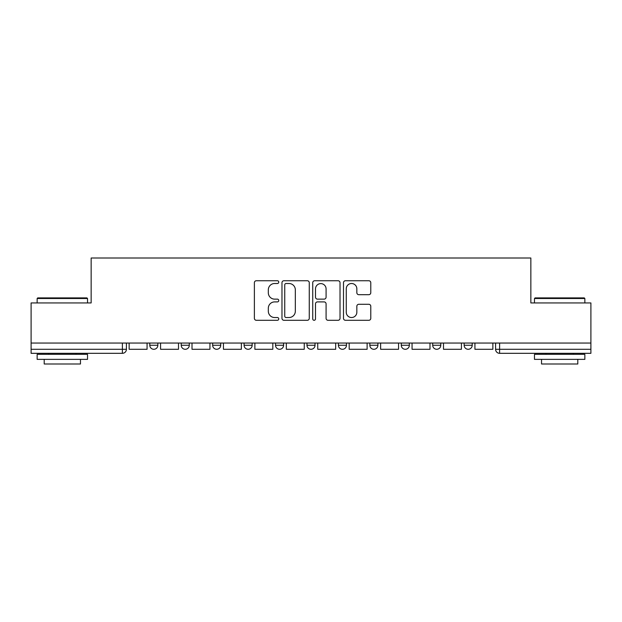 <?xml version="1.0" encoding="UTF-8"?>
<svg xmlns="http://www.w3.org/2000/svg" width="622" height="622" viewBox="0 0 622 622"><rect width="100%" height="100%" fill="white"/><g stroke="black" fill="none" stroke-linecap="round" stroke-linejoin="round"><path stroke-width="0.93" d="M278.757 282.124A1.384 1.384 0 0 0 277.373 280.74L256.357 280.74A1.975 1.975 0 0 0 254.382 282.722L254.382 318.324A1.975 1.975 0 0 0 256.357 320.299L277.373 320.299A1.384 1.384 0 0 0 278.757 318.915A1.384 1.384 0 0 0 277.373 317.531L274.652 317.531A6.329 6.329 0 0 1 268.323 311.202L268.323 308.232A6.329 6.329 0 0 1 274.652 301.903L277.373 301.903A1.384 1.384 0 0 0 278.757 300.519A1.384 1.384 0 0 0 277.373 299.135L274.652 299.135A6.329 6.329 0 0 1 268.323 292.807L268.323 289.836A6.329 6.329 0 0 1 274.652 283.508L277.373 283.508A1.384 1.384 0 0 0 278.757 282.124M464.152 343.041L464.152 345.257L472.207 345.257A4.027 4.027 0 0 1 468.179 349.284A4.027 4.027 0 0 1 464.152 345.257L464.152 343.041M432.71 343.041L432.71 345.257L440.773 345.257A4.027 4.027 0 0 1 436.745 349.284A4.027 4.027 0 0 1 432.71 345.257L432.71 343.041M275.53 345.257L275.53 343.041L275.53 345.257A4.027 4.027 0 0 0 279.566 349.284A4.027 4.027 0 0 1 275.53 345.257L283.593 345.257A4.027 4.027 0 0 1 279.566 349.284M244.096 343.041L244.096 345.257L252.159 345.257A4.027 4.027 0 0 1 248.131 349.284A4.027 4.027 0 0 1 244.096 345.257L244.096 343.041M212.662 343.041L212.662 345.257L220.724 345.257A4.027 4.027 0 0 1 216.689 349.284A4.027 4.027 0 0 1 212.662 345.257L212.662 343.041M181.227 345.257L181.227 343.041L181.227 345.257A4.027 4.027 0 0 0 185.255 349.284A4.027 4.027 0 0 1 181.227 345.257L189.29 345.257A4.027 4.027 0 0 1 185.255 349.284A4.027 4.027 0 0 0 189.29 345.257A4.027 4.027 0 0 1 185.255 349.284M149.793 345.257L149.793 343.041L149.793 345.257A4.027 4.027 0 0 0 153.821 349.284A4.027 4.027 0 0 1 149.793 345.257L157.848 345.257A4.027 4.027 0 0 1 153.821 349.284A4.027 4.027 0 0 0 157.848 345.257A4.027 4.027 0 0 1 153.821 349.284M368.807 294.688A1.975 1.975 0 0 0 370.782 292.705L370.782 282.722A1.975 1.975 0 0 0 368.807 280.74L345.467 280.74A1.975 1.975 0 0 0 343.492 282.722L343.492 318.324A1.975 1.975 0 0 0 345.467 320.299L368.807 320.299A1.975 1.975 0 0 0 370.782 318.324L370.782 306.257A1.975 1.975 0 0 0 368.807 304.282L358.816 304.282A1.975 1.975 0 0 0 356.841 306.257L356.841 312.244A5.295 5.295 0 0 1 351.547 317.531A5.295 5.295 0 0 1 346.26 312.244L346.26 288.802A5.295 5.295 0 0 1 351.547 283.508A5.295 5.295 0 0 1 356.841 288.802L356.841 292.705A1.975 1.975 0 0 0 358.816 294.688L368.807 294.688M31.1 343.041L31.1 302.937L91.154 302.937L91.154 258.006L530.846 258.006L530.846 302.937L590.9 302.937L590.9 343.041L31.1 343.041L31.1 349.284L126.414 349.284L126.414 343.041M309.266 282.722A1.975 1.975 0 0 0 307.291 280.74L283.951 280.74A1.975 1.975 0 0 0 281.976 282.722L281.976 318.324A1.975 1.975 0 0 0 283.951 320.299L307.291 320.299A1.975 1.975 0 0 0 309.266 318.324L309.266 282.722M314.709 280.74L338.049 280.74A1.975 1.975 0 0 1 340.024 282.722L340.024 318.324A1.975 1.975 0 0 1 338.049 320.299L328.058 320.299A1.975 1.975 0 0 1 326.083 318.324L326.083 303.886A1.975 1.975 0 0 0 324.101 301.903L317.477 301.903A1.975 1.975 0 0 0 315.502 303.886L315.502 318.915A1.384 1.384 0 0 1 314.118 320.299A1.384 1.384 0 0 1 312.734 318.915L312.734 282.722A1.975 1.975 0 0 1 314.709 280.74M495.586 343.041L495.586 349.284L590.9 349.284L590.9 353.319L499.614 353.319A4.027 4.027 0 0 1 495.586 349.284A4.027 4.027 0 0 0 499.614 353.319L499.614 343.041M590.9 343.041L590.9 349.284M122.386 343.041L122.386 353.319A4.027 4.027 0 0 0 126.414 349.284A4.027 4.027 0 0 1 122.386 353.319L31.1 353.319L31.1 349.284M472.207 343.041L472.207 345.257M440.773 343.041L440.773 345.257L440.773 343.041M409.338 343.041L409.338 345.257A4.027 4.027 0 0 1 405.311 349.284A4.027 4.027 0 0 1 401.276 345.257L409.338 345.257L409.338 343.041M401.276 343.041L401.276 345.257M377.904 343.041L377.904 345.257A4.027 4.027 0 0 1 373.869 349.284A4.027 4.027 0 0 1 369.841 345.257L377.904 345.257M369.841 343.041L369.841 345.257M346.47 343.041L346.47 345.257A4.027 4.027 0 0 1 342.434 349.284A4.027 4.027 0 0 1 338.407 345.257A4.027 4.027 0 0 0 342.434 349.284M338.407 343.041L338.407 345.257L346.47 345.257M315.027 343.041L315.027 345.257A4.027 4.027 0 0 1 311 349.284A4.027 4.027 0 0 1 306.973 345.257A4.027 4.027 0 0 0 311 349.284A4.027 4.027 0 0 0 315.027 345.257A4.027 4.027 0 0 1 311 349.284M306.973 343.041L306.973 345.257L315.027 345.257M283.593 343.041L283.593 345.257M252.159 343.041L252.159 345.257A4.027 4.027 0 0 1 248.131 349.284A4.027 4.027 0 0 0 252.159 345.257L252.159 343.041M220.724 343.041L220.724 345.257A4.027 4.027 0 0 1 216.689 349.284A4.027 4.027 0 0 0 220.724 345.257L220.724 343.041M189.29 343.041L189.29 345.257L189.29 343.041M157.848 343.041L157.848 345.257L157.848 343.041M286.128 283.508A1.384 1.384 0 0 0 284.744 284.892L284.744 316.147A1.384 1.384 0 0 0 286.128 317.531L288.997 317.531A6.329 6.329 0 0 0 295.326 311.202L295.326 289.836A6.329 6.329 0 0 0 288.997 283.508L286.128 283.508M326.083 288.903A5.295 5.295 0 0 0 320.789 283.609A5.295 5.295 0 0 0 315.502 288.903L315.502 297.16A1.975 1.975 0 0 0 317.477 299.135L324.101 299.135A1.975 1.975 0 0 0 326.083 297.16L326.083 288.903M147.072 343.041L147.072 349.284L129.135 349.284L129.135 343.041M178.506 343.041L178.506 349.284L160.569 349.284L160.569 343.041M209.941 343.041L209.941 349.284L192.004 349.284L192.004 343.041M241.375 343.041L241.375 349.284L223.446 349.284L223.446 343.041M272.817 343.041L272.817 349.284L254.88 349.284L254.88 343.041M304.251 343.041L304.251 349.284L286.314 349.284L286.314 343.041M37.149 298.506L37.748 297.899L86.917 297.899L87.523 298.506L37.149 298.506L37.149 302.937M87.523 359.361L37.149 359.361L37.149 354.322L87.523 354.322L87.523 359.361M80.471 359.361L80.471 363.994L44.201 363.994L44.201 359.361M534.477 298.506L535.083 297.899L584.252 297.899L584.851 298.506L534.477 298.506L534.477 302.937M584.851 359.361L534.477 359.361L534.477 354.322L584.851 354.322L584.851 359.361M577.799 359.361L577.799 363.994L541.529 363.994L541.529 359.361M335.686 343.041L335.686 349.284L317.749 349.284L317.749 343.041M367.12 343.041L367.12 349.284L349.183 349.284L349.183 343.041M398.554 343.041L398.554 349.284L380.625 349.284L380.625 343.041M429.996 343.041L429.996 349.284L412.059 349.284L412.059 343.041M461.431 343.041L461.431 349.284L443.494 349.284L443.494 343.041M492.865 343.041L492.865 349.284L474.928 349.284L474.928 343.041M499.614 353.319A4.027 4.027 0 0 1 495.586 349.284M87.523 302.937L87.523 298.506M76.039 354.322L76.039 353.319M48.633 354.322L48.633 353.319M584.851 302.937L584.851 298.506M573.367 354.322L573.367 353.319M545.961 354.322L545.961 353.319"/></g></svg>
